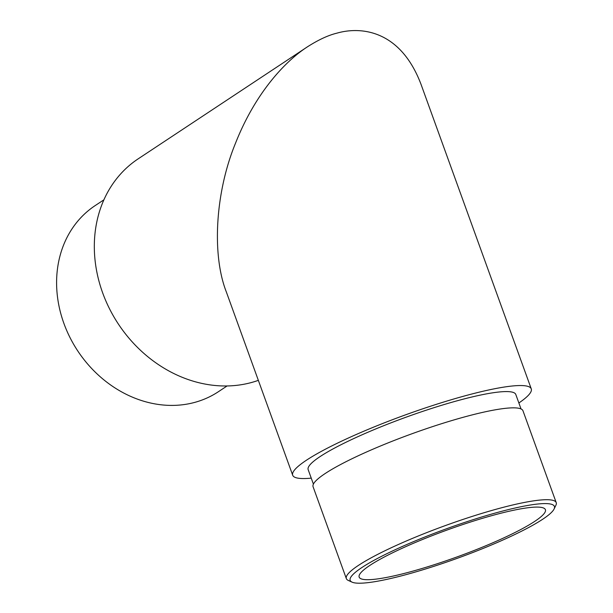 <?xml version="1.0" encoding="UTF-8"?>
<svg xmlns="http://www.w3.org/2000/svg" width="613" height="613" viewBox="0 0 613 613"><rect width="100%" height="100%" fill="white"/><g stroke="black" fill="none" stroke-linecap="round" stroke-linejoin="round"><path stroke-width="0.92" d="M311.243 478.132A126.86 18.367 -19.9 0 1 292.692 475.228A126.86 18.367 -19.9 0 1 347.717 438.318A126.86 18.367 -19.9 0 1 467.888 395.048A126.86 18.367 -19.9 0 1 531.264 388.864A126.86 18.367 -19.9 0 1 518.874 402.971M521.035 408.948L515.794 394.465A110.409 15.984 160.1 0 0 460.631 399.852A110.409 15.984 160.1 0 0 356.053 437.506A110.409 15.984 160.1 0 0 308.163 469.627L313.404 484.109M307.45 46.818L138.186 158.836A126.86 107.704 56.5 0 0 111.658 312.868A126.86 107.704 56.5 0 0 258.341 380.351M292.692 475.228L226.358 291.995C211.723 254.778 215.24 192.405 235.515 143.204C255.23 93.23 284.83 61.453 307.412 46.841C318.408 39.814 328.231 35.255 336.882 33.163C360.98 26.221 400.488 30.022 421.047 84.387L531.264 388.864M408.641 572.281A99.038 14.337 160.1 0 0 502.453 538.505A99.038 14.337 160.1 0 0 545.409 509.687A99.038 14.337 160.1 0 0 447.406 529.916A99.038 14.337 160.1 0 0 359.164 577.109A99.038 14.337 160.1 0 0 408.641 572.281M103.903 199.823L95.184 205.585A111.604 94.747 56.5 0 0 63.913 323.449A111.604 94.747 56.5 0 0 218.366 391.73L227.078 385.96M404.427 575.071A108.608 15.723 160.1 0 0 554.098 508.989A108.608 15.723 160.1 0 0 446.931 528.613A108.608 15.723 160.1 0 0 352.046 582.135A108.608 15.723 160.1 0 0 404.427 575.071M556.221 502.629L522.966 410.764A111.604 16.16 160.1 0 0 412.526 433.56A111.604 16.16 160.1 0 0 313.082 486.737L346.337 578.603A111.604 16.16 -19.9 0 1 445.781 525.425A111.604 16.16 -19.9 0 1 556.221 502.629A111.604 16.16 -19.9 0 1 555.891 505.258L554.098 508.989M352.046 582.135L348.276 580.419A111.604 16.16 -19.9 0 1 346.337 578.603"/></g></svg>
